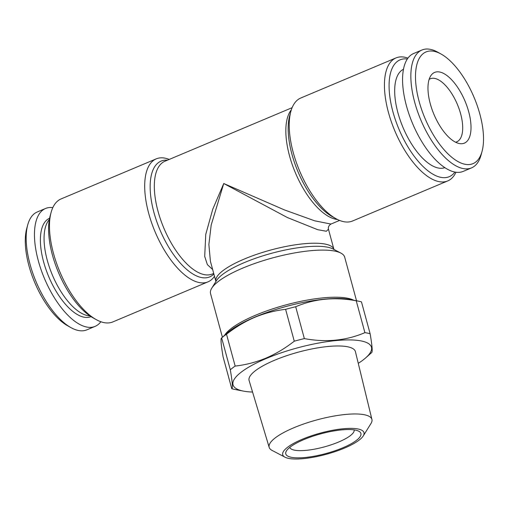 <?xml version="1.0" encoding="UTF-8"?>
<svg xmlns="http://www.w3.org/2000/svg" width="508" height="508" viewBox="0 0 508 508"><rect width="100%" height="100%" fill="white"/><g stroke="black" fill="none" stroke-linecap="round" stroke-linejoin="round"><path stroke-width="0.76" d="M221.647 337.915L227.552 332.696A71.723 18.752 164.8 0 1 255.035 317.055A71.723 18.752 164.8 0 1 349.802 299.479L358.4 301.155A80.62 21.076 164.8 0 0 356.241 300.787C334.55 296.78 314.369 298.761 295.694 306.737A80.62 21.076 164.8 0 0 285.61 309.34C274.93 310.566 264.674 313.22 254.838 317.29C244.945 321.539 235.502 327.184 226.511 334.22A80.62 21.076 164.8 0 0 221.647 337.915C220.504 338.207 220.986 344.513 223.095 356.845L231.756 388.703C232.899 388.41 232.416 382.099 230.308 369.773L221.647 337.915M371.577 352.673C372.713 352.304 372.231 345.992 370.129 333.743L361.467 301.879A80.62 21.076 164.8 0 0 358.4 301.155M333.94 249.428L328.447 229.197L326.365 231.248L317.671 229.686L287.376 217.538L223.749 183.515L211.201 224.974L208.877 244.5L210.407 261.264L215.906 281.502A61.157 15.989 -15.2 0 1 270.732 250.038A61.157 15.989 -15.2 0 1 333.94 249.428L334.042 249.663M212.642 269.507L207.366 264.624L204.699 256.4L205.753 234.41L212.725 209.309L223.749 183.515L284.404 209.906L314.693 220.821L330.949 224.06L339.579 220.428M370.129 333.743A80.62 21.076 164.8 0 0 364.903 332.651L356.241 300.787M295.694 306.737L304.349 338.601C326.041 342.608 346.227 340.627 364.903 332.651M304.349 338.601A80.62 21.076 164.8 0 0 294.265 341.198L285.61 309.34M226.511 334.22L235.166 366.084C245.739 364.884 255.994 362.229 265.932 358.127C275.73 353.936 285.172 348.298 294.265 341.198M358.261 363.334A71.723 18.752 164.8 0 0 365.671 357.886A71.723 18.752 164.8 0 0 348.088 339.915A71.723 18.752 164.8 0 0 266.294 358.483A71.723 18.752 164.8 0 0 243.421 391.103A71.723 18.752 164.8 0 0 252.565 392.049M235.166 366.084A80.62 21.076 164.8 0 0 230.308 369.773M231.756 388.703A80.62 21.076 164.8 0 0 234.823 389.433L243.421 391.103M49.333 219.564A53.378 23.501 67.2 0 0 47.269 260.274A53.378 23.501 67.2 0 0 89.891 315.887M363.245 435.94L370.967 423.532A53.232 13.913 164.8 0 0 371.926 419.468L355.422 351.663A55.086 14.402 164.8 0 0 274.631 360.229A55.086 14.402 164.8 0 0 249.111 380.549L269.189 447.383A53.232 13.913 164.8 0 0 272.072 450.405L285.007 457.194A42.113 11.011 164.8 0 0 326.231 454.311A42.113 11.011 164.8 0 0 363.245 435.94A42.113 11.011 164.8 0 0 346.843 428.479A42.113 11.011 164.8 0 0 302.241 439.274A42.113 11.011 164.8 0 0 285.007 457.194M371.926 419.468A53.232 13.913 164.8 0 0 293.853 427.749A53.232 13.913 164.8 0 0 269.189 447.383M419.125 101.429A60.604 26.683 -112.8 0 1 441.065 54.032A60.604 26.683 -112.8 0 1 474.091 97.434A60.604 26.683 -112.8 0 1 482.054 151.39A60.604 26.683 -112.8 0 1 452.431 157.81A60.604 26.683 -112.8 0 1 419.125 101.429M430.276 103.765A38.36 16.891 -112.8 0 1 430.816 75.73A38.36 16.891 -112.8 0 1 465.068 101.232A38.36 16.891 -112.8 0 1 459.372 143.554A38.36 16.891 -112.8 0 1 430.276 103.765M429.127 79.4A34.195 15.056 -112.8 0 1 430.257 78.791A34.195 15.056 -112.8 0 1 457.397 104.464A34.195 15.056 -112.8 0 1 456.794 141.815A34.195 15.056 -112.8 0 1 455.562 142.202M407.949 58.115A66.719 29.375 67.2 0 0 395.98 57.931L300.78 98.012A66.719 29.375 67.2 0 0 290.83 111.5A66.719 29.375 67.2 0 0 299.593 170.904A66.719 29.375 67.2 0 0 335.953 218.681A66.719 29.375 67.2 0 0 352.558 220.993L447.758 180.911A66.719 29.375 67.2 0 0 455.987 172.225M395.98 57.931A66.719 29.375 67.2 0 0 394.799 130.816A66.719 29.375 67.2 0 0 447.758 180.911M156.242 158.864L61.043 198.946A66.719 29.375 67.2 0 0 51.092 212.433L50.121 215.995A63.386 27.908 67.2 0 0 58.445 272.428A63.386 27.908 67.2 0 0 92.989 317.817L96.215 319.615A66.719 29.375 67.2 0 0 112.82 321.926L208.02 281.845A66.719 29.375 -112.8 0 1 148.698 213.354A66.719 29.375 -112.8 0 1 156.242 158.864A66.719 29.375 -112.8 0 1 169.221 159.429M224.53 335.363A69.501 18.167 -15.2 0 1 285.655 304.971A69.501 18.167 -15.2 0 1 353.759 300.253M289.782 447.377A33.357 8.719 164.8 0 0 324.225 446.926A33.357 8.719 164.8 0 0 354.159 429.882M51.092 212.433A66.719 29.375 67.2 0 0 59.855 271.837A66.719 29.375 67.2 0 0 96.215 319.615M407.327 58.998A63.386 27.908 67.2 0 0 398.913 129.083A63.386 27.908 67.2 0 0 454.92 172.047M403.46 69.272A53.378 23.501 67.2 0 0 397.885 112.655A53.378 23.501 67.2 0 0 444.875 167.634M52.813 207.632A63.938 28.15 67.2 0 0 45.53 208.49A63.938 28.15 67.2 0 0 38.297 260.712A63.938 28.15 67.2 0 0 95.155 326.352A63.938 28.15 67.2 0 0 100.851 321.742M356.54 300.793L344.684 257.156A69.501 18.167 164.8 0 0 340.887 253.092A69.501 18.167 164.8 0 0 242.786 268.084A69.501 18.167 164.8 0 0 211.766 288.169A69.501 18.167 164.8 0 0 210.547 293.599L222.402 337.236M45.53 208.49L37.249 211.976A63.938 28.15 67.2 0 0 27.718 224.904A63.938 28.15 67.2 0 0 30.016 264.198A63.938 28.15 67.2 0 0 70.961 327.622A63.938 28.15 67.2 0 0 86.868 329.838L95.155 326.352M214.49 276.308A66.719 29.375 -112.8 0 1 208.02 281.845M482.054 151.39L481.089 154.953A63.938 28.15 -112.8 0 1 471.551 167.875A63.938 28.15 -112.8 0 1 414.693 102.241A63.938 28.15 -112.8 0 1 421.932 50.019A63.938 28.15 -112.8 0 1 437.839 52.235L441.065 54.032M303.841 439.604A38.919 10.173 164.8 0 0 286.468 450.85A38.919 10.173 164.8 0 0 326.015 453.511A38.919 10.173 164.8 0 0 358.775 431.209A38.919 10.173 164.8 0 0 303.841 439.604M27.718 224.904L26.746 228.467A60.604 26.683 67.2 0 0 28.924 265.709A60.604 26.683 67.2 0 0 67.735 325.825L70.961 327.622M471.551 167.875L463.271 171.367A63.938 28.15 -112.8 0 1 406.413 105.728A63.938 28.15 -112.8 0 1 413.652 53.505L421.932 50.019M291.332 109.823A61.157 26.924 67.2 0 0 295.345 172.688A61.157 26.924 67.2 0 0 337.502 219.494M292.113 107.69L164.91 161.246A61.157 26.924 67.2 0 0 163.824 228.06A61.157 26.924 67.2 0 0 212.369 273.983L213.709 273.418M49.587 218.243A53.378 23.501 67.2 0 0 43.593 261.823A53.378 23.501 67.2 0 0 91.008 316.63M340.887 253.092L333.077 248.99A62.789 16.415 164.8 0 0 244.45 262.541A62.789 16.415 164.8 0 0 216.427 280.683L211.766 288.169M167.418 160.191A62.789 27.642 67.2 0 0 153.918 212.395A62.789 27.642 67.2 0 0 213.874 274.041M290.83 111.5L289.687 115.697A62.789 27.642 67.2 0 0 297.936 171.596A62.789 27.642 67.2 0 0 332.149 216.567L335.953 218.681M365.671 357.886L371.653 352.615M328.447 229.197C328.028 227.12 328.86 225.412 330.949 224.06"/></g></svg>

